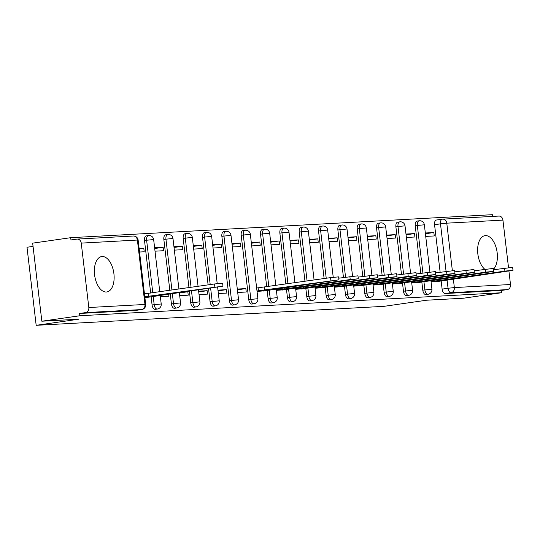 <?xml version="1.0" encoding="UTF-8"?>
<svg xmlns="http://www.w3.org/2000/svg" width="540" height="540" viewBox="0 0 540 540"><rect width="100%" height="100%" fill="white"/><g stroke="black" fill="none" stroke-linecap="round" stroke-linejoin="round"><path stroke-width="0.81" d="M421.835 282.056L422.793 290.169A4.59 2.477 81.8 0 0 425.804 294.584A4.59 2.477 81.8 0 0 425.918 294.57A4.59 2.477 81.8 0 0 426.04 294.55M402.502 283.109L403.454 291.222A4.59 2.477 81.8 0 0 406.465 295.637A4.59 2.477 81.8 0 0 406.586 295.63A4.59 2.477 81.8 0 0 406.701 295.603M383.164 284.168L384.115 292.275A4.59 2.477 81.8 0 0 387.133 296.696A4.59 2.477 81.8 0 0 387.248 296.683A4.59 2.477 81.8 0 0 387.362 296.663M363.825 285.221L364.777 293.335A4.59 2.477 81.8 0 0 367.794 297.749A4.59 2.477 81.8 0 0 367.909 297.736A4.59 2.477 81.8 0 0 368.03 297.716M344.493 286.274L345.445 294.388A4.59 2.477 81.8 0 0 348.455 298.802A4.59 2.477 81.8 0 0 348.577 298.796A4.59 2.477 81.8 0 0 348.692 298.769M325.154 287.334L326.106 295.441A4.59 2.477 81.8 0 0 329.123 299.862A4.59 2.477 81.8 0 0 329.238 299.849A4.59 2.477 81.8 0 0 329.353 299.828M305.816 288.387L306.767 296.5A4.59 2.477 81.8 0 0 309.785 300.915A4.59 2.477 81.8 0 0 309.899 300.901A4.59 2.477 81.8 0 0 310.021 300.881M286.484 289.44L287.435 297.554A4.59 2.477 81.8 0 0 290.446 301.968A4.59 2.477 81.8 0 0 290.567 301.961A4.59 2.477 81.8 0 0 290.682 301.934M267.145 290.493L268.097 298.607A4.59 2.477 81.8 0 0 271.114 303.028A4.59 2.477 81.8 0 0 271.228 303.014A4.59 2.477 81.8 0 0 271.343 302.994M251.89 304.067L253.996 303.764A4.59 2.477 -98.2 0 1 253.874 303.777A4.59 2.477 -98.2 0 1 250.864 299.363L243.297 234.954A4.59 2.477 -98.2 0 1 245.126 230.283L243.02 230.58A4.59 2.477 81.8 0 0 241.198 235.258L248.758 299.666A4.59 2.477 81.8 0 0 251.775 304.081A4.59 2.477 81.8 0 0 251.89 304.067A4.59 2.477 81.8 0 0 252.005 304.047M232.558 305.12L234.657 304.823A4.59 2.477 -98.2 0 1 234.542 304.83A4.59 2.477 -98.2 0 1 231.525 300.416L223.958 236.007A4.59 2.477 -98.2 0 1 225.788 231.336L223.681 231.64A4.59 2.477 81.8 0 0 221.859 236.311L229.426 300.719A4.59 2.477 81.8 0 0 232.436 305.134A4.59 2.477 81.8 0 0 232.558 305.12A4.59 2.477 81.8 0 0 232.673 305.1M208.507 288.347L210.087 301.772A4.59 2.477 81.8 0 0 213.104 306.187A4.59 2.477 81.8 0 0 213.219 306.18A4.59 2.477 81.8 0 0 213.334 306.153M189.371 291.094L190.748 302.825A4.59 2.477 81.8 0 0 193.766 307.247A4.59 2.477 81.8 0 0 193.88 307.233A4.59 2.477 81.8 0 0 193.995 307.213M170.235 293.841L171.416 303.885A4.59 2.477 81.8 0 0 174.427 308.3A4.59 2.477 81.8 0 0 174.548 308.286A4.59 2.477 81.8 0 0 174.663 308.266M151.126 296.825L152.078 304.938A4.59 2.477 81.8 0 0 155.088 309.353A4.59 2.477 81.8 0 0 155.21 309.346A4.59 2.477 81.8 0 0 155.324 309.319M102.161 256.52A17.888 9.659 81.8 0 0 101.702 256.561A17.888 9.659 81.8 0 0 94.628 275.218A17.888 9.659 81.8 0 0 106.333 292.019A17.888 9.659 81.8 0 0 106.792 291.978A17.888 9.659 81.8 0 0 113.859 273.321A17.888 9.659 81.8 0 0 102.161 256.52M493.418 269.291A17.888 9.659 81.8 0 0 496.51 249.075A17.888 9.659 81.8 0 0 485.42 235.609A17.888 9.659 81.8 0 0 484.961 235.656A17.888 9.659 81.8 0 0 477.617 249.966A17.888 9.659 81.8 0 0 484.778 269.257M492.595 216.419L492.386 214.684L70.7 237.688L70.97 239.963L76.889 239.112A4.59 3.854 -93.1 0 1 77.18 239.085A4.59 3.854 -93.1 0 1 81.25 243.115L88.817 307.523L144.963 304.459L137.396 240.05L81.25 243.115M33.055 246.388L27 247.259L36.173 325.316L78.786 319.194L41.843 321.212L79.873 315.752L501.559 292.741L463.529 298.208L426.593 300.22L383.981 306.342L36.173 325.316M41.843 321.212L32.677 243.149L70.7 237.688M508.916 271.033L510.502 284.513A4.59 3.854 86.9 0 1 507.215 289.615L501.289 290.466L445.142 293.531A4.59 2.477 -98.2 0 1 442.125 289.116L441.173 281.003M440.14 272.228L434.558 224.708L440.485 223.857A4.59 2.477 -98.2 0 1 442.314 219.179A4.59 2.477 -98.2 0 1 442.429 219.166A4.59 3.854 -93.1 0 1 442.712 219.139A4.59 4.59 0 0 0 442.314 219.179L436.388 220.03A4.59 2.477 81.8 0 0 434.558 224.708M498.582 216.108A4.59 3.854 86.9 0 1 498.865 216.074A4.59 3.854 86.9 0 1 502.936 220.111L508.518 267.644M501.289 290.466L501.559 292.741M142.067 309.481A4.59 2.477 -98.2 0 1 141.797 309.548A4.59 2.477 -98.2 0 1 141.676 309.562L85.529 312.62L79.603 313.47L79.873 315.752M85.529 312.62A4.59 3.854 -93.1 0 0 88.817 307.523M144.882 297.54L149.533 297.054M139.536 252.025L144.207 251.775L143.809 248.36L139.185 249.021M160.36 296.696L168.892 296.231L168.642 294.071M155.014 251.181L163.546 250.715L163.148 247.3L154.703 248.515M179.699 295.643L188.231 295.178L187.832 291.762L179.381 292.977M174.353 250.128L182.885 249.662L182.48 246.247L174.035 247.462M199.031 294.59L207.569 294.125L207.164 290.709L198.72 291.924M193.685 249.075L202.216 248.609L201.818 245.194L193.374 246.409M218.369 293.537L226.901 293.072L226.503 289.656L218.059 290.871M213.023 248.015L221.555 247.55L221.157 244.141L212.713 245.349M237.708 292.478L246.24 292.012L245.842 288.596L237.391 289.811M232.362 246.962L240.894 246.497L240.489 243.081L232.045 244.296M257.04 291.425L265.552 290.723M251.694 245.909L260.233 245.444L259.828 242.028L251.384 243.243M276.379 290.372L284.884 289.67M271.033 244.85L279.565 244.384L279.166 240.975L270.722 242.183M295.718 289.312L304.223 288.617M290.372 243.797L298.904 243.331L298.499 239.915L290.054 241.13M315.05 288.259L323.561 287.564M309.704 242.744L318.242 242.278L317.837 238.862L309.393 240.077M334.388 287.206L342.893 286.504M329.042 241.691L337.574 241.225L337.176 237.809L328.732 239.024M353.727 286.146L362.232 285.451M348.381 240.631L356.913 240.165L356.515 236.75L348.064 237.965M373.066 285.093L381.571 284.398M367.713 239.578L376.252 239.112L375.847 235.697L367.402 236.912M392.398 284.04L400.903 283.338M387.052 238.525L395.584 238.059L395.186 234.644L386.741 235.859M411.737 282.987L420.242 282.285M406.39 237.465L414.923 236.999L414.524 233.591L406.073 234.799M420.808 273.281L415.226 225.761L417.326 225.457A4.59 2.477 -98.2 0 1 419.155 220.786L417.049 221.09A4.59 2.477 81.8 0 0 415.226 225.761M401.47 274.334L395.888 226.82L397.987 226.517A4.59 2.477 -98.2 0 1 399.816 221.839L397.717 222.143A4.59 2.477 81.8 0 0 395.888 226.82M382.131 275.393L376.549 227.873L378.655 227.57A4.59 2.477 -98.2 0 1 380.477 222.892L378.378 223.196A4.59 2.477 81.8 0 0 376.549 227.873M362.799 276.446L357.217 228.926L359.316 228.623A4.59 2.477 -98.2 0 1 361.145 223.952L359.039 224.249A4.59 2.477 81.8 0 0 357.217 228.926M343.46 277.499L337.878 229.979L339.977 229.682A4.59 2.477 -98.2 0 1 341.807 225.005L339.707 225.308A4.59 2.477 81.8 0 0 337.878 229.979M324.122 278.559L318.539 231.039L320.645 230.735A4.59 2.477 -98.2 0 1 322.468 226.058L320.369 226.361A4.59 2.477 81.8 0 0 318.539 231.039M304.985 281.306L299.207 232.092L301.307 231.788A4.59 2.477 -98.2 0 1 303.136 227.117L301.03 227.414A4.59 2.477 81.8 0 0 299.207 232.092M285.849 284.054L279.869 233.145L281.968 232.848A4.59 2.477 -98.2 0 1 283.797 228.17L281.691 228.474A4.59 2.477 81.8 0 0 279.869 233.145M266.713 286.808L260.53 234.205L262.636 233.901A4.59 2.477 -98.2 0 1 264.458 229.223L262.359 229.527A4.59 2.477 81.8 0 0 260.53 234.205M208.103 284.884L202.52 237.371L204.626 237.067A4.59 2.477 -98.2 0 1 206.449 232.389L204.35 232.693A4.59 2.477 81.8 0 0 202.52 237.371M188.966 287.638L183.181 238.424L185.288 238.12A4.59 2.477 -98.2 0 1 187.117 233.442L185.011 233.746A4.59 2.477 81.8 0 0 183.181 238.424M169.83 290.385L163.85 239.476L165.949 239.173A4.59 2.477 -98.2 0 1 167.778 234.502L165.672 234.799A4.59 2.477 81.8 0 0 163.85 239.476M150.694 293.132L144.511 240.53L146.617 240.232A4.59 2.477 -98.2 0 1 148.439 235.555L146.34 235.859A4.59 2.477 81.8 0 0 144.511 240.53M431.075 281.927L439.58 281.232M425.723 236.412L434.261 235.946L433.856 232.531L425.412 233.746M433.856 232.531L425.324 232.997M414.524 233.591L405.986 234.056M395.186 234.644L386.654 235.109M375.847 235.697L367.315 236.162M356.515 236.75L347.976 237.215M337.176 237.809L328.644 238.275M317.837 238.862L309.305 239.328M298.499 239.915L289.966 240.381M279.166 240.975L270.635 241.441M259.828 242.028L251.296 242.494M240.489 243.081L231.957 243.547M221.157 244.141L212.625 244.607M201.818 245.194L193.286 245.66M182.48 246.247L173.947 246.713M163.148 247.3L154.609 247.766M143.809 248.36L139.138 248.616M442.193 219.2L436.502 220.023A4.59 2.477 81.8 0 0 436.388 220.03M79.603 313.47L135.756 310.412A4.59 2.477 81.8 0 0 135.871 310.399A4.59 2.477 81.8 0 0 135.986 310.379M187.832 291.762L182.79 292.039M207.164 290.709L198.632 291.175M226.503 289.656L217.971 290.122M245.842 288.596L237.303 289.062M256.675 288.009L330.534 277.634L338.621 276.865L338.972 279.821L258.471 290.756L258.12 287.8M146.9 297.432L222.953 286.153L144.794 296.784M144.45 293.828L214.515 283.966L222.601 283.196L222.953 286.153M148.939 296.393L148.588 293.436M262.919 291.101L338.972 279.821M256.993 290.972L258.471 290.756M264.958 290.068L264.607 287.105M282.251 290.048L358.31 278.768L350.217 279.538L284.29 289.008L277.803 289.703L277.695 288.745M338.776 278.174L357.959 275.812L358.31 278.768M276.325 289.919L277.803 289.703M284.29 289.008L284.155 287.813M301.59 288.995L377.642 277.715L369.556 278.485L303.629 287.955L297.142 288.65L297.027 287.685M358.115 277.121L377.298 274.752L377.642 277.715M295.663 288.86L297.142 288.65M303.629 287.955L303.487 286.76M320.929 287.942L396.981 276.656L388.888 277.425L322.967 286.902L316.481 287.597L316.366 286.632M377.453 276.062L396.63 273.699L396.981 276.656M315.002 287.807L316.481 287.597M322.967 286.902L322.826 285.707M340.261 286.882L416.32 275.603L408.226 276.372L342.299 285.842L335.812 286.538L335.704 285.579M396.785 275.009L415.969 272.646L416.32 275.603M334.334 286.754L335.812 286.538M342.299 285.842L342.164 284.648M359.6 285.829L435.652 274.55L427.565 275.319L361.638 284.789L355.151 285.485L355.037 284.526M416.124 273.956L435.308 271.586L435.652 274.55M353.673 285.694L355.151 285.485M361.638 284.789L361.496 283.594M378.938 284.776L454.99 273.49L446.904 274.266L380.977 283.736L374.49 284.432L374.375 283.466M435.463 272.896L454.639 270.533L454.99 273.49M373.012 284.641L374.49 284.432M380.977 283.736L380.835 282.541M398.277 283.716L474.329 272.437L466.236 273.206L400.309 282.676L393.822 283.372L393.714 282.413M454.795 271.843L473.978 269.48L474.329 272.437M392.344 283.588L393.822 283.372M400.309 282.676L400.174 281.482M417.609 282.663L493.661 271.384L485.575 272.153L419.648 281.624L413.161 282.319L413.046 281.36M474.134 270.79L493.317 268.421L493.661 271.384M411.683 282.535L413.161 282.319M419.648 281.624L419.506 280.429M436.948 281.61L513 270.324L504.913 271.1L438.986 280.571L432.5 281.266L432.385 280.3M493.472 269.737L512.656 267.368L513 270.324M431.021 281.475L432.5 281.266M438.986 280.571L438.845 279.376M425.918 294.57L428.024 294.273A4.59 2.477 -98.2 0 1 427.903 294.28A4.59 2.477 -98.2 0 1 424.892 289.865L423.94 281.752M422.793 290.169L431.926 289.197L430.907 280.517M406.586 295.63L408.686 295.326A4.59 2.477 -98.2 0 1 408.571 295.34A4.59 2.477 -98.2 0 1 405.554 290.918L404.602 282.812M403.454 291.222L412.587 290.25L411.568 281.57M387.248 296.683L389.347 296.379A4.59 2.477 -98.2 0 1 389.232 296.393A4.59 2.477 -98.2 0 1 386.221 291.978L385.263 283.865M384.115 292.275L393.255 291.303L392.236 282.623M367.909 297.736L370.015 297.439A4.59 2.477 -98.2 0 1 369.893 297.446A4.59 2.477 -98.2 0 1 366.883 293.031L365.931 284.918M364.777 293.335L373.916 292.363L372.897 283.682M348.577 298.796L350.676 298.492A4.59 2.477 -98.2 0 1 350.561 298.505A4.59 2.477 -98.2 0 1 347.544 294.084L346.592 285.977M345.445 294.388L354.577 293.416L353.558 284.735M329.238 299.849L331.337 299.545A4.59 2.477 -98.2 0 1 331.223 299.558A4.59 2.477 -98.2 0 1 328.212 295.144L327.254 287.03M326.106 295.441L335.246 294.469L334.226 285.788M309.899 300.901L312.005 300.598A4.59 2.477 -98.2 0 1 311.884 300.611A4.59 2.477 -98.2 0 1 308.873 296.197L307.922 288.083M306.767 296.5L315.907 295.529L314.888 286.848M290.567 301.961L292.666 301.658A4.59 2.477 -98.2 0 1 292.552 301.664A4.59 2.477 -98.2 0 1 289.535 297.25L288.583 289.136M287.435 297.554L296.568 296.582L295.549 287.901M271.228 303.014L273.328 302.711A4.59 2.477 -98.2 0 1 273.213 302.724A4.59 2.477 -98.2 0 1 270.196 298.31L269.244 290.196M268.097 298.607L277.236 297.635L276.217 288.954M248.758 299.666L257.897 298.688L250.331 234.286L241.198 235.258M229.426 300.719L238.559 299.747L230.992 235.339L221.859 236.311M213.219 306.18L215.318 305.876A4.59 2.477 -98.2 0 1 215.204 305.89A4.59 2.477 -98.2 0 1 212.186 301.469L210.613 288.043M210.087 301.772L219.226 300.8L217.607 287.037M193.88 307.233L195.986 306.929A4.59 2.477 -98.2 0 1 195.865 306.943A4.59 2.477 -98.2 0 1 192.854 302.528L191.477 290.79M190.748 302.825L199.888 301.853L198.47 289.784M174.548 308.286L176.648 307.989A4.59 2.477 -98.2 0 1 176.533 307.996A4.59 2.477 -98.2 0 1 173.516 303.581L172.334 293.544M171.416 303.885L180.549 302.913L179.334 292.538M155.21 309.346L157.309 309.042A4.59 2.477 -98.2 0 1 157.194 309.056A4.59 2.477 -98.2 0 1 154.177 304.634L153.225 296.528M152.078 304.938L161.217 303.966L160.191 295.286M442.125 289.116L448.052 288.259L447.073 279.916M446.067 271.377L440.485 223.857L446.783 223.169L452.358 270.628M453.344 279.018L454.349 287.577L510.502 284.513M502.936 220.111L446.783 223.169A4.59 3.854 -93.1 0 0 442.712 219.139L498.865 216.074M422.908 272.977L417.326 225.457L424.359 224.788A4.59 4.59 0 0 0 419.155 220.786M403.569 274.037L397.987 226.517L405.02 225.841A4.59 4.59 0 0 0 399.816 221.839M384.237 275.09L378.655 227.57L385.688 226.901A4.59 4.59 0 0 0 380.477 222.892M364.898 276.143L359.316 228.623L366.35 227.954A4.59 4.59 0 0 0 361.145 223.952M345.56 277.196L339.977 229.682L347.011 229.007A4.59 4.59 0 0 0 341.807 225.005M326.228 278.255L320.645 230.735L327.679 230.067A4.59 4.59 0 0 0 322.468 226.058M307.084 281.003L301.307 231.788L308.34 231.12A4.59 4.59 0 0 0 303.136 227.117M287.948 283.75L281.968 232.848L289.001 232.173A4.59 4.59 0 0 0 283.797 228.17M268.812 286.504L262.636 233.901L269.669 233.233A4.59 4.59 0 0 0 264.458 229.223M210.209 284.587L204.626 237.067L211.66 236.392A4.59 4.59 0 0 0 206.449 232.389M191.066 287.334L185.288 238.12L192.321 237.452A4.59 4.59 0 0 0 187.117 233.442M171.929 290.081L165.949 239.173L172.982 238.505A4.59 4.59 0 0 0 167.778 234.502M152.793 292.835L146.617 240.232L153.65 239.558A4.59 4.59 0 0 0 148.439 235.555M135.756 310.412L141.676 309.562A4.59 3.854 86.9 0 0 144.963 304.459L145.699 304.472L138.132 240.064A4.59 4.59 0 0 0 133.326 236.021L77.18 239.085M445.142 293.531L451.062 292.68A4.59 2.477 -98.2 0 1 448.052 288.259L454.349 287.577A4.59 3.854 86.9 0 1 451.062 292.68L507.215 289.615M133.326 236.021A4.59 3.854 -93.1 0 1 137.396 240.05L138.132 240.064M148.75 296.406L148.406 293.45M214.859 286.922L214.515 283.966M264.769 290.075L264.425 287.118M330.878 280.591L330.534 277.634M284.108 289.022L283.966 287.84M350.217 279.538L349.873 276.581M303.446 287.962L303.305 286.787M369.556 278.485L369.205 275.522M322.778 286.909L322.643 285.734M388.888 277.425L388.544 274.469M342.117 285.856L341.975 284.675M408.226 276.372L407.882 273.416M361.456 284.803L361.314 283.622M427.565 275.319L427.214 272.363M380.788 283.743L380.653 282.569M446.904 274.266L446.553 271.303M400.127 282.69L399.985 281.509M466.236 273.206L465.892 270.25M419.465 281.637L419.324 280.456M485.575 272.153L485.224 269.197M438.797 280.577L438.662 279.403M504.913 271.1L504.563 268.137M153.65 239.558L159.786 291.829M157.309 309.042A4.59 4.59 0 0 0 161.217 303.966M172.982 238.505L178.922 289.076M176.648 307.989A4.59 4.59 0 0 0 180.549 302.913M192.321 237.452L198.065 286.328M195.986 306.929A4.59 4.59 0 0 0 199.888 301.853M211.66 236.392L217.202 283.615M215.318 305.876A4.59 4.59 0 0 0 219.226 300.8M230.992 235.339A4.59 4.59 0 0 0 225.788 231.336M234.657 304.823A4.59 4.59 0 0 0 238.559 299.747M250.331 234.286A4.59 4.59 0 0 0 245.126 230.283M253.996 303.764A4.59 4.59 0 0 0 257.897 298.688M269.669 233.233L275.805 285.498M273.328 302.711A4.59 4.59 0 0 0 277.236 297.635M289.001 232.173L294.948 282.751M292.666 301.658A4.59 4.59 0 0 0 296.568 296.582M308.34 231.12L314.084 279.997M312.005 300.598A4.59 4.59 0 0 0 315.907 295.529M327.679 230.067L333.227 277.283M331.337 299.545A4.59 4.59 0 0 0 335.246 294.469M347.011 229.007L352.559 276.23M350.676 298.492A4.59 4.59 0 0 0 354.577 293.416M366.35 227.954L371.898 275.177M370.015 297.439A4.59 4.59 0 0 0 373.916 292.363M385.688 226.901L391.237 274.118M389.347 296.379A4.59 4.59 0 0 0 393.255 291.303M405.02 225.841L410.569 273.065M408.686 295.326A4.59 4.59 0 0 0 412.587 290.25M424.359 224.788L429.908 272.012M428.024 294.273A4.59 4.59 0 0 0 431.926 289.197M135.871 310.399L141.797 309.548A4.59 4.59 0 0 0 145.699 304.472"/></g></svg>
